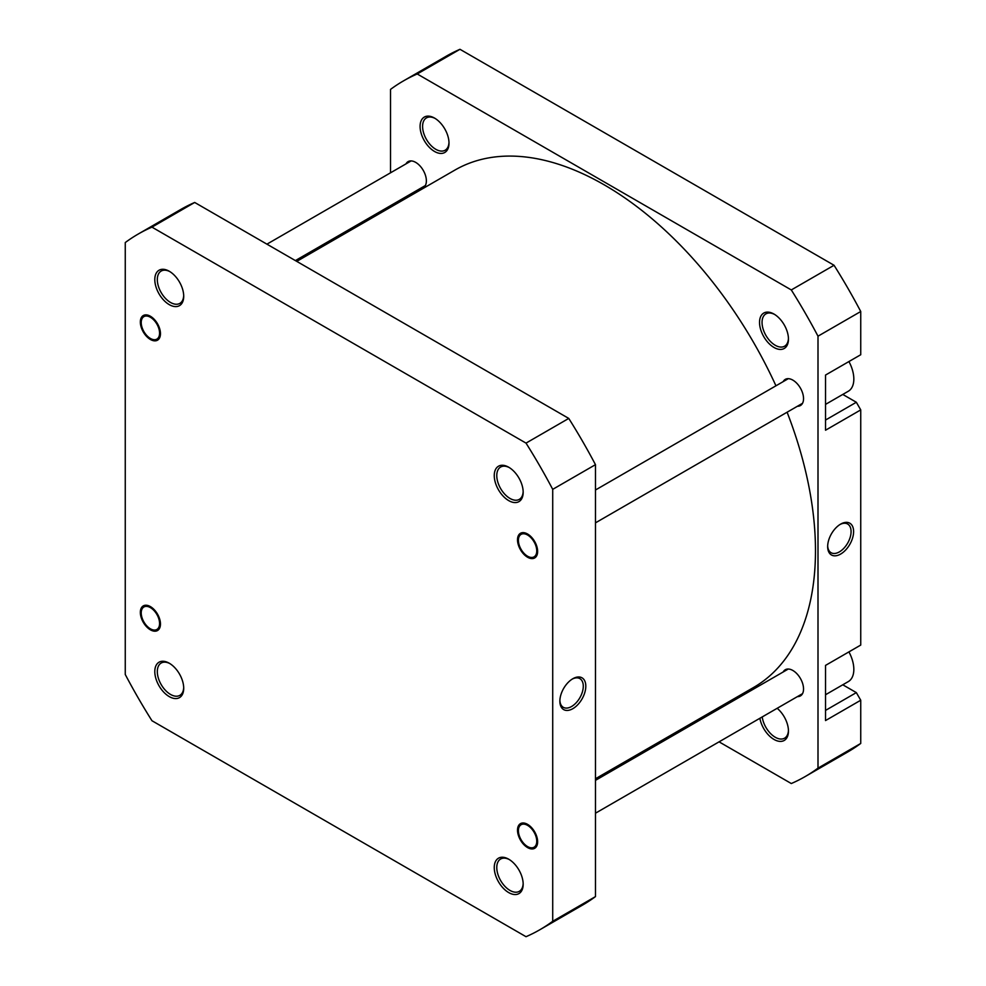 <?xml version="1.0" encoding="UTF-8"?>
<svg xmlns="http://www.w3.org/2000/svg" width="986" height="986" viewBox="0 0 986 986"><rect width="100%" height="100%" fill="white"/><g stroke="black" fill="none" stroke-linecap="round" stroke-linejoin="round"><path stroke-width="1.48" d="M848.921 361.542A26.671 15.394 60 0 1 848.305 391.245L825.541 404.383M848.921 651.894A26.671 15.394 60 0 1 848.305 681.597L825.541 694.736M777.178 708.293A20.447 11.807 60 0 1 788.455 731.082A20.447 11.807 60 0 1 773.998 739.438A20.447 11.807 60 0 1 759.886 718.276M762.227 716.921A18.672 10.784 -120 0 0 775.255 737.257A18.672 10.784 -120 0 0 784.585 738.181A18.672 10.784 -120 0 0 788.443 730.343M773.998 347.466A20.447 11.807 60 0 1 759.54 322.422A20.447 11.807 60 0 1 773.998 314.066L773.998 314.066A20.447 11.807 60 0 1 788.455 339.11A20.447 11.807 60 0 1 773.998 347.466M774.639 314.46A18.672 10.784 -120 0 0 765.912 313.868A18.672 10.784 -120 0 0 763.053 328.831A18.672 10.784 -120 0 0 775.255 345.285A18.672 10.784 -120 0 0 784.585 346.209A18.672 10.784 -120 0 0 788.443 338.358M434.543 151.474A20.447 11.807 60 0 1 420.085 126.43A20.447 11.807 60 0 1 434.543 118.086L434.543 118.086A20.447 11.807 60 0 1 449 143.13A20.447 11.807 60 0 1 434.543 151.474M435.183 118.48A18.672 10.784 -120 0 0 426.457 117.889A18.672 10.784 -120 0 0 423.598 132.851A18.672 10.784 -120 0 0 435.8 149.305A18.672 10.784 -120 0 0 445.13 150.229A18.672 10.784 -120 0 0 448.987 142.378M840.627 554.07A18.34 10.587 -60 0 1 827.661 546.577A18.34 10.587 -60 0 1 840.627 524.121L840.627 524.121A18.34 10.587 -60 0 1 853.605 531.602A18.34 10.587 -60 0 1 840.627 554.07M827.673 545.825A16.565 9.564 120 0 0 831.087 552.715A16.565 9.564 120 0 0 839.369 551.889A16.565 9.564 120 0 0 850.191 537.296A16.565 9.564 120 0 0 847.652 524.022A16.565 9.564 120 0 0 839.986 524.503M783.192 381.619A15.11 8.726 60 0 1 785.3 379.376A15.11 8.726 60 0 1 792.855 380.128A15.11 8.726 60 0 1 802.727 393.439A15.11 8.726 60 0 1 800.41 405.554A15.11 8.726 60 0 1 797.415 406.257M783.192 671.971A15.11 8.726 60 0 1 785.3 669.728A15.11 8.726 60 0 1 792.855 670.48A15.11 8.726 60 0 1 802.727 683.791A15.11 8.726 60 0 1 800.41 695.906A15.11 8.726 60 0 1 797.415 696.609M406.01 163.861A15.11 8.726 60 0 1 408.118 161.618A15.11 8.726 60 0 1 415.673 162.37A15.11 8.726 60 0 1 425.558 175.681A15.11 8.726 60 0 1 423.24 187.796A15.11 8.726 60 0 1 420.233 188.499M390.53 172.796L390.53 89.393A401.659 231.895 60 0 1 403.447 80.914L446.19 56.239A401.659 231.895 60 0 1 459.981 49.3L834.045 265.271A401.659 231.895 60 0 1 860.741 311.514L860.741 354.726L825.541 375.05L825.541 430.216L860.741 409.893L856.341 402.263L842.783 394.437M860.741 409.893L860.741 645.066L825.541 665.39L825.541 720.556L860.741 700.233L856.341 692.616L842.783 684.789M403.447 80.914A401.659 231.895 60 0 1 417.238 73.975L791.302 289.946A401.659 231.895 60 0 1 817.998 336.189L817.998 768.131A401.659 231.895 60 0 1 805.094 776.611L847.837 751.924A401.659 231.895 60 0 0 860.741 743.444L860.741 700.233M390.53 205.643L390.53 207.245M689.239 724.624L690.619 725.413M719.065 741.842L791.302 783.537A401.659 231.895 60 0 0 805.094 776.611M817.998 336.189L860.741 311.514M860.741 743.444L817.998 768.131M417.238 73.975L459.981 49.3M834.045 265.271L791.302 289.946M825.541 420.048L856.341 402.263M825.541 710.401L856.341 692.616M536.051 554.576A12.978 7.494 -120 0 0 531.097 537.863A12.978 7.494 -120 0 0 519.092 536.667A12.978 7.494 -120 0 0 518.402 540.328A12.978 7.494 -120 0 0 527.572 556.215A12.978 7.494 -120 0 0 536.051 554.576M508.714 500.617A20.447 11.807 60 0 1 494.257 475.572A20.447 11.807 60 0 1 508.714 467.228L508.714 467.228A20.447 11.807 60 0 1 523.172 492.273A20.447 11.807 60 0 1 508.714 500.617M509.355 467.61A18.672 10.784 -120 0 0 500.641 467.031A18.672 10.784 -120 0 0 497.782 481.994A18.672 10.784 -120 0 0 509.972 498.435A18.672 10.784 -120 0 0 519.302 499.372A18.672 10.784 -120 0 0 523.159 491.521M527.572 557.238A14.223 8.208 60 0 1 517.514 539.81A14.223 8.208 60 0 1 527.572 534.005L527.572 534.005A14.223 8.208 60 0 1 537.629 551.433A14.223 8.208 60 0 1 527.572 557.238M527.572 847.59A14.223 8.208 60 0 1 517.514 830.163A14.223 8.208 60 0 1 527.572 824.358L527.572 824.358A14.223 8.208 60 0 1 537.629 841.785A14.223 8.208 60 0 1 527.572 847.59M508.714 892.589A20.447 11.807 60 0 1 494.257 867.544A20.447 11.807 60 0 1 508.714 859.2L508.714 859.2A20.447 11.807 60 0 1 523.172 884.245A20.447 11.807 60 0 1 508.714 892.589M509.355 859.595A18.672 10.784 -120 0 0 500.641 859.003A18.672 10.784 -120 0 0 497.782 873.966A18.672 10.784 -120 0 0 509.972 890.42A18.672 10.784 -120 0 0 519.302 891.344A18.672 10.784 -120 0 0 523.159 883.493M169.259 696.609A20.447 11.807 60 0 1 154.802 671.565A20.447 11.807 60 0 1 169.259 663.221L169.259 663.221A20.447 11.807 60 0 1 183.716 688.265A20.447 11.807 60 0 1 169.259 696.609M169.9 663.603A18.672 10.784 -120 0 0 161.186 663.023A18.672 10.784 -120 0 0 158.315 677.974A18.672 10.784 -120 0 0 170.516 694.427A18.672 10.784 -120 0 0 179.846 695.352A18.672 10.784 -120 0 0 183.704 687.513M150.402 629.832A14.223 8.208 60 0 1 140.345 612.405A14.223 8.208 60 0 1 150.402 606.6L150.402 606.6A14.223 8.208 60 0 1 160.459 624.027A14.223 8.208 60 0 1 150.402 629.832M169.259 304.637A20.447 11.807 60 0 1 154.802 279.593A20.447 11.807 60 0 1 169.259 271.249L169.259 271.249A20.447 11.807 60 0 1 183.716 296.293A20.447 11.807 60 0 1 169.259 304.637M169.9 271.631A18.672 10.784 -120 0 0 161.186 271.051A18.672 10.784 -120 0 0 158.315 286.002A18.672 10.784 -120 0 0 170.516 302.455A18.672 10.784 -120 0 0 179.846 303.38A18.672 10.784 -120 0 0 183.704 295.541M150.402 339.48A14.223 8.208 60 0 1 140.345 322.052A14.223 8.208 60 0 1 150.402 316.247L150.402 316.247A14.223 8.208 60 0 1 160.459 333.675A14.223 8.208 60 0 1 150.402 339.48M572.829 678.725L572.841 678.725A18.34 10.587 -60 0 1 585.807 686.219A18.34 10.587 -60 0 1 572.841 708.675A18.34 10.587 -60 0 1 559.863 701.194A18.34 10.587 -60 0 1 572.841 678.725L572.841 678.725M559.888 700.442A16.565 9.564 120 0 0 563.302 707.319A16.565 9.564 120 0 0 571.584 706.506A16.565 9.564 120 0 0 582.393 691.901A16.565 9.564 120 0 0 579.854 678.627A16.565 9.564 120 0 0 572.188 679.12M552.715 489.352A401.659 231.895 -120 0 0 526.019 443.108L151.955 227.137A401.659 231.895 -120 0 0 138.163 234.076A401.659 231.895 -120 0 0 125.259 242.556L125.259 674.486A401.659 231.895 -120 0 0 151.955 720.729L526.019 936.7A401.659 231.895 -120 0 0 539.81 929.761A401.659 231.895 -120 0 0 552.715 921.281L552.715 489.352L595.47 464.665A401.659 231.895 -120 0 0 568.762 418.421L194.698 202.463A401.659 231.895 -120 0 0 180.906 209.389L138.163 234.076M539.81 929.761L582.553 905.086A401.659 231.895 -120 0 0 595.47 896.607L595.47 464.665M595.47 896.607L552.715 921.281M194.698 202.463L151.955 227.137M526.019 443.108L568.762 418.421M522.099 824.308A12.978 7.494 -120 0 0 518.402 830.68A12.978 7.494 -120 0 0 527.572 846.567A12.978 7.494 -120 0 0 533.056 847.64A12.978 7.494 -120 0 0 534.942 833.897A12.978 7.494 -120 0 0 522.099 824.308M158.882 627.17A12.978 7.494 -120 0 0 153.915 610.457A12.978 7.494 -120 0 0 141.922 609.262A12.978 7.494 -120 0 0 141.22 612.91A12.978 7.494 -120 0 0 150.402 628.809A12.978 7.494 -120 0 0 158.882 627.17M158.882 336.818A12.978 7.494 -120 0 0 153.915 320.105A12.978 7.494 -120 0 0 141.922 318.909A12.978 7.494 -120 0 0 141.22 322.57A12.978 7.494 -120 0 0 150.402 338.457A12.978 7.494 -120 0 0 158.882 336.818M296.761 261.376L454.916 170.073A298.709 172.464 60 0 1 709.858 278.496A298.709 172.464 60 0 1 775.945 385.797M787.099 412.21A298.709 172.464 60 0 1 753.624 687.452L595.47 778.755M595.47 490.005L788.295 378.673M595.47 522.851L802.518 403.311M595.47 780.357L788.295 669.026M595.47 813.203L802.518 693.663M266.935 244.158L411.125 160.915M295.381 260.587L425.348 185.553"/></g></svg>
